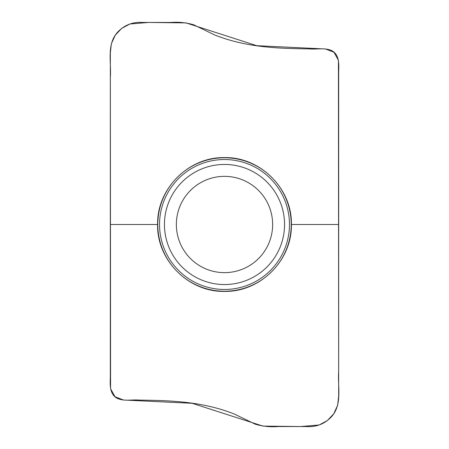 <?xml version="1.0" encoding="UTF-8"?>
<svg xmlns="http://www.w3.org/2000/svg" width="449" height="449" viewBox="0 0 449 449"><rect width="100%" height="100%" fill="white"/><g stroke="black" fill="none" stroke-linecap="round" stroke-linejoin="round"><path stroke-width="0.67" d="M224.5 157.61C188.726 156.785 156.796 188.743 157.61 224.5C156.729 260.252 188.765 292.26 224.5 291.39C260.274 292.215 292.204 260.257 291.39 224.5C292.271 188.748 260.235 156.74 224.5 157.61M291.216 224.5A66.716 66.716 0 0 1 191.139 282.281A66.716 66.716 0 0 1 191.139 166.719A66.716 66.716 0 0 1 291.216 224.5M110.336 224.5L157.61 224.5M117.593 32.188C106.323 44.591 111.498 62.445 110.325 77.615L110.325 377.626C110.005 385.012 109.657 394.379 117.228 398.336C124.261 401.569 132.253 399.402 139.207 400.098C168.835 400.536 201.5 401.008 234.4 414.068L255.301 424.204C262.783 426.398 270.444 427.179 278.296 426.539L306.207 426.544C316.158 427.263 324.56 424.019 331.407 416.812C342.677 404.409 337.502 386.555 338.675 371.385L338.675 71.374C338.995 63.988 339.343 54.621 331.772 50.664C324.739 47.431 316.747 49.598 309.793 48.902C280.165 48.464 247.5 47.992 214.6 34.932L193.699 24.796C186.217 22.602 178.556 21.821 170.704 22.461L142.793 22.456C132.842 21.737 124.44 24.981 117.593 32.188M338.675 224.5L291.39 224.5M272.644 224.5A48.144 48.144 0 0 1 200.428 266.195A48.144 48.144 0 0 1 200.428 182.805A48.144 48.144 0 0 1 272.644 224.5A48.144 48.144 0 0 1 200.428 266.195A48.144 48.144 0 0 1 200.428 182.805A48.144 48.144 0 0 1 272.644 224.5M325.547 48.986L256.839 45.703L185.998 22.893L148.484 22.456L129.884 24.005L121.645 28.416L115.247 35.218L111.352 43.716L110.325 53.01L110.566 388.75L115.039 396.759L123.453 400.014L192.161 403.297L263.002 426.107L300.516 426.544L319.116 424.995L327.355 420.584L333.753 413.782L337.648 405.284L338.675 395.99L338.434 60.25L333.961 52.241L325.547 48.986M289.47 224.5A64.97 64.97 0 0 1 192.015 280.765A64.97 64.97 0 0 1 192.015 168.235A64.97 64.97 0 0 1 289.47 224.5M284.554 224.5A60.054 60.054 0 0 1 194.473 276.505A60.054 60.054 0 0 1 194.473 172.495A60.054 60.054 0 0 1 284.554 224.5"/></g></svg>
